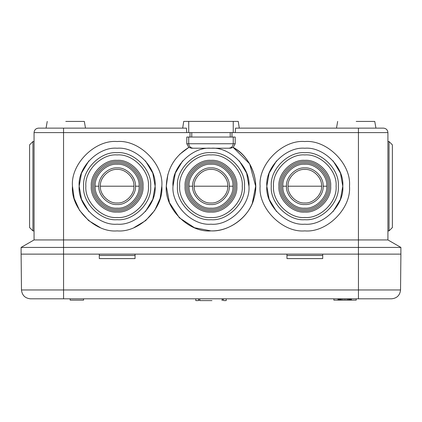 <?xml version="1.0" encoding="UTF-8"?>
<svg xmlns="http://www.w3.org/2000/svg" width="422" height="422" viewBox="0 0 422 422"><rect width="100%" height="100%" fill="white"/><g stroke="black" fill="none" stroke-linecap="round" stroke-linejoin="round"><path stroke-width="0.63" d="M400.541 289.961L358.452 289.961L358.452 254.128L400.9 254.128L400.541 289.961C399.935 295.305 396.954 298.254 391.605 298.808L358.452 298.808L358.452 289.961L63.564 289.961L63.564 298.808L358.452 298.808M358.452 254.128L322.709 254.128L322.709 258.596L286.965 258.596L286.965 254.128L135.051 254.128L135.051 258.596L99.307 258.596L99.307 254.128L63.564 254.128L63.564 289.961L21.475 289.961L21.116 254.128L63.564 254.128M199.817 298.808L199.817 300.596L211.965 300.596M198.477 300.147L199.817 300.147M222.484 298.808L222.484 300.147C223.876 300.147 223.876 300.147 222.484 300.147L222.157 300.147M83.567 298.808L83.567 300.147L70.163 300.147L70.163 298.808M351.405 298.808L351.405 300.147L351.236 298.808M350.904 298.808L350.904 300.147L351.236 300.147M350.065 298.808L350.065 300.147L350.566 300.147L350.566 298.808M342.527 298.808L342.527 300.147L344.036 300.147L344.036 298.808M341.519 298.808L341.519 300.147L342.527 300.147M340.011 298.808L340.011 300.147L340.681 300.147L340.681 298.808M339.341 298.808L339.341 300.147L340.011 300.147M350.904 300.147L350.566 300.147M350.065 300.147L344.036 300.147M341.519 300.147L340.681 300.147M339.341 300.147L333.881 300.147L333.881 298.808M338.84 298.808L338.84 300.147M338.502 298.808L338.502 300.147M338.17 298.808L338.17 300.147M338.001 298.808L338.001 300.147M349.395 298.808L349.395 300.147M348.725 298.808L348.725 300.147M347.886 298.808L347.886 300.147M346.879 298.808L346.879 300.147M345.375 298.808L345.375 300.147M226.181 298.808L226.181 300.596L223.502 300.596L223.502 298.808M198.477 298.808L198.477 300.596L195.797 300.596L195.797 298.808M63.564 298.808L30.41 298.808C25.062 298.254 22.081 295.305 21.475 289.961M356.221 298.808L356.221 300.147L351.405 300.147M233.239 137.044L235.202 137.044L235.202 143.749L233.239 143.749L233.239 137.044L188.729 137.044L188.729 143.749L186.793 143.749L186.793 137.044L188.729 137.044M238.256 121.404L239.285 128.13L238.256 121.404L233.239 121.404L233.239 132.577L235.191 132.598L235.582 128.13L358.436 128.13L358.436 247.424L63.548 247.424L63.548 239.944L387.923 239.944L387.923 132.598C387.644 129.902 386.151 128.409 383.456 128.13L358.436 128.13M231.968 137.044L231.968 132.577M21.1 247.424L63.548 247.424L63.548 254.128L21.1 254.128L21.1 247.424L34.055 239.944L34.055 132.598C34.34 129.902 35.833 128.409 38.523 128.13L186.392 128.13L186.782 132.598L235.191 132.577L231.994 132.598L231.994 137.044M190 132.577L190 137.044M233.166 147.415C249.819 155.755 259.936 179.978 254.16 197.686C250.378 215.922 229.573 231.921 210.974 230.892C188.871 232.891 164.295 208.32 166.294 186.213C166.906 169.28 174.413 156.351 188.808 147.415L191.635 148.217L230.338 148.217L233.218 147.447L235.202 143.749M188.808 147.415L186.793 143.749M172.999 186.213C171.3 205.002 192.184 225.886 210.974 224.193C229.763 225.886 250.652 205.002 248.954 186.213C250.652 167.423 229.763 146.534 210.974 148.233C192.184 146.534 171.3 167.423 172.999 186.213L175.304 173.173L182.673 160.882M177.467 186.213C175.969 202.792 194.394 221.218 210.974 219.72C227.553 221.218 245.984 202.792 244.486 186.213C245.984 169.633 227.553 151.203 210.974 152.701C194.394 151.203 175.969 169.633 177.467 186.213M179.698 186.213C178.3 201.684 195.502 218.886 210.974 217.488C226.45 218.886 243.647 201.684 242.249 186.213C243.647 170.736 226.45 153.539 210.974 154.937C195.502 153.539 178.3 170.736 179.698 186.213M185.11 186.213C183.955 199.01 198.176 213.231 210.974 212.076C223.771 213.231 237.997 199.01 236.837 186.213C237.997 173.416 223.771 159.189 210.974 160.349C198.176 159.189 183.955 173.416 185.11 186.213M186.403 186.213C185.3 198.372 198.815 211.886 210.974 210.784C223.132 211.886 236.647 198.372 235.55 186.213C236.647 174.054 223.132 160.539 210.974 161.637C198.815 160.539 185.3 174.054 186.403 186.213M187.743 186.213C186.703 197.707 199.479 210.483 210.974 209.444C222.468 210.483 235.249 197.707 234.21 186.213C235.249 174.719 222.468 161.937 210.974 162.976C199.479 161.937 186.703 174.719 187.743 186.213M189.03 186.213C188.048 197.069 200.118 209.138 210.974 208.157C221.83 209.138 233.899 197.069 232.918 186.213C233.899 175.357 221.83 163.288 210.974 164.269C200.118 163.288 188.048 175.357 189.03 186.213L192.675 186.213C191.852 195.27 201.922 205.335 210.974 204.517C220.031 205.335 230.095 195.27 229.278 186.213C230.095 177.156 220.031 167.091 210.974 167.909C201.922 167.091 191.852 177.156 192.675 186.213M194.22 186.213C193.471 194.5 202.687 203.715 210.974 202.966C219.266 203.715 228.481 194.5 227.732 186.213C228.481 177.92 219.266 168.705 210.974 169.454C202.687 168.705 193.471 177.92 194.22 186.213L227.732 186.213M233.218 147.447L249.645 163.81L255.658 186.202L252.309 203.182M233.16 147.426C252.018 157.992 260.216 181.718 253.284 200.577C247.735 218.49 228.671 231.456 210.974 230.892L194.526 227.753L179.382 217.805L169.433 202.66L166.294 186.213L167.914 174.291M179.735 154.273L188.761 147.447M100.141 227.527L88.62 220.6L79.579 210.399L74.151 198.366L72.468 186.213C70.469 164.105 95.04 139.534 117.147 141.534C139.255 139.534 163.826 164.105 161.826 186.213L160.144 198.366L154.71 210.399L145.674 220.6L134.154 227.527M161.826 186.213C163.826 208.32 139.255 232.891 117.147 230.892C95.04 232.891 70.469 208.32 72.468 186.213M88.847 160.882L81.478 173.173L79.167 186.213C77.469 205.002 98.358 225.886 117.147 224.193C135.937 225.886 156.82 205.002 155.122 186.213C156.82 167.423 135.937 146.534 117.147 148.233C98.358 146.534 77.469 167.423 79.167 186.213L81.478 199.253L88.852 211.543M145.448 211.538L152.817 199.253L155.122 186.213L152.817 173.168L145.442 160.882M83.635 186.213C82.137 202.792 100.568 221.218 117.147 219.72C133.727 221.218 152.152 202.792 150.654 186.213C152.152 169.633 133.727 151.203 117.147 152.701C100.568 151.203 82.137 169.633 83.635 186.213M85.872 186.213C84.474 201.684 101.67 218.886 117.147 217.488C132.619 218.886 149.821 201.684 148.423 186.213C149.821 170.736 132.619 153.539 117.147 154.937C101.67 153.539 84.474 170.736 85.872 186.213M91.284 186.213C90.123 199.01 104.35 213.231 117.147 212.076C129.944 213.231 144.166 199.01 143.011 186.213C144.166 173.416 129.944 159.189 117.147 160.349C104.35 159.189 90.123 173.416 91.284 186.213M92.571 186.213C91.474 198.372 104.988 211.886 117.147 210.784C129.306 211.886 142.821 198.372 141.718 186.213C142.821 174.054 129.306 160.539 117.147 161.637C104.988 160.539 91.474 174.054 92.571 186.213M93.911 186.213C92.872 197.707 105.653 210.483 117.147 209.444C128.641 210.483 141.417 197.707 140.378 186.213C141.417 174.719 128.641 161.937 117.147 162.976C105.653 161.937 92.872 174.719 93.911 186.213M95.203 186.213C94.222 197.069 106.291 209.138 117.147 208.157C128.003 209.138 140.072 197.069 139.091 186.213C140.072 175.357 128.003 163.288 117.147 164.269C106.291 163.288 94.222 175.357 95.203 186.213L98.843 186.213C98.025 195.27 108.09 205.335 117.147 204.517C126.199 205.335 136.269 195.27 135.451 186.213C136.269 177.156 126.199 167.091 117.147 167.909C108.09 167.091 98.025 177.156 98.843 186.213M100.389 186.213C99.639 194.5 108.855 203.715 117.147 202.966C125.434 203.715 134.65 194.5 133.901 186.213C134.65 177.92 125.434 168.705 117.147 169.454C108.855 168.705 99.639 177.92 100.389 186.213L133.901 186.213M260.121 186.213C258.127 164.105 282.698 139.534 304.805 141.534C326.908 139.534 351.484 164.105 349.485 186.213C351.484 208.32 326.908 232.891 304.805 230.892C282.698 232.891 258.127 208.32 260.121 186.213M276.505 160.882L269.136 173.173L266.825 186.213C265.127 205.002 286.016 225.886 304.805 224.193C323.595 225.886 344.479 205.002 342.78 186.213C344.479 167.423 323.595 146.534 304.805 148.233C286.016 146.534 265.127 167.423 266.825 186.213L269.136 199.253L276.505 211.543M333.1 211.538L340.475 199.253L342.78 186.213L340.475 173.168L333.1 160.882M271.293 186.213C269.795 202.792 288.226 221.218 304.805 219.72C321.385 221.218 339.81 202.792 338.312 186.213C339.81 169.633 321.385 151.203 304.805 152.701C288.226 151.203 269.795 169.633 271.293 186.213M273.53 186.213C272.127 201.684 289.328 218.886 304.805 217.488C320.277 218.886 337.479 201.684 336.081 186.213C337.479 170.736 320.277 153.539 304.805 154.937C289.328 153.539 272.127 170.736 273.53 186.213M278.942 186.213C277.781 199.01 292.008 213.231 304.805 212.076C317.602 213.231 331.824 199.01 330.669 186.213C331.824 173.416 317.602 159.189 304.805 160.349C292.008 159.189 277.781 173.416 278.942 186.213M280.229 186.213C279.132 198.372 292.646 211.886 304.805 210.784C316.964 211.886 330.479 198.372 329.376 186.213C330.479 174.054 316.964 160.539 304.805 161.637C292.646 160.539 279.132 174.054 280.229 186.213M281.569 186.213C280.53 197.707 293.311 210.483 304.805 209.444C316.3 210.483 329.076 197.707 328.036 186.213C329.076 174.719 316.3 161.937 304.805 162.976C293.311 161.937 280.53 174.719 281.569 186.213M282.861 186.213C281.88 197.069 293.949 209.138 304.805 208.157C315.661 209.138 327.73 197.069 326.749 186.213C327.73 175.357 315.661 163.288 304.805 164.269C293.949 163.288 281.88 175.357 282.861 186.213L286.501 186.213C285.683 195.27 295.748 205.335 304.805 204.517C313.857 205.335 323.927 195.27 323.104 186.213C323.927 177.156 313.857 167.091 304.805 167.909C295.748 167.091 285.683 177.156 286.501 186.213M288.047 186.213C287.298 194.5 296.513 203.715 304.805 202.966C313.092 203.715 322.308 194.5 321.559 186.213C322.308 177.92 313.092 168.705 304.805 169.454C296.513 168.705 287.298 177.92 288.047 186.213L321.559 186.213M34.055 239.944L63.548 239.944L63.548 132.598L34.055 132.598M32.942 230.892L32.942 141.534L29.587 144.883L29.587 227.542L32.942 230.892L34.055 230.892M32.942 141.534L34.055 141.534M188.729 132.577L188.729 121.404L183.718 121.404L182.694 128.13L85.508 128.13L84.326 121.425M99.307 254.128L135.051 254.128M286.965 254.128L322.709 254.128M65.785 121.425L84.326 121.425L65.785 121.425M188.729 121.404L233.239 121.404M387.923 230.892L389.042 230.892L389.042 141.534L387.923 141.534M356.205 121.425L374.747 121.425L356.205 121.425M230.201 137.044L230.201 132.577M191.773 132.577L191.773 137.044M358.436 254.128L358.436 247.424L400.884 247.424L400.884 254.128M400.884 247.424L387.923 239.944M248.954 186.213L246.643 173.168L239.269 160.882M389.042 230.892L392.391 227.542L392.391 144.883L389.042 141.534M193.181 148.217C190.496 147.932 189.014 146.439 188.729 143.749L233.239 143.749C232.96 146.439 231.472 147.932 228.793 148.217L230.338 148.217M232.918 186.213L229.278 186.213M186.782 132.598L63.548 132.598L63.548 128.13M235.191 132.598L387.923 132.598M139.091 186.213L135.451 186.213M326.749 186.213L323.104 186.213M99.307 255.468L135.051 255.468M286.965 255.468L322.709 255.468M222.157 300.596L222.157 298.808M46.061 128.13L47.243 121.425M375.933 128.13L374.747 121.425M336.482 128.13L337.663 121.425"/></g></svg>

